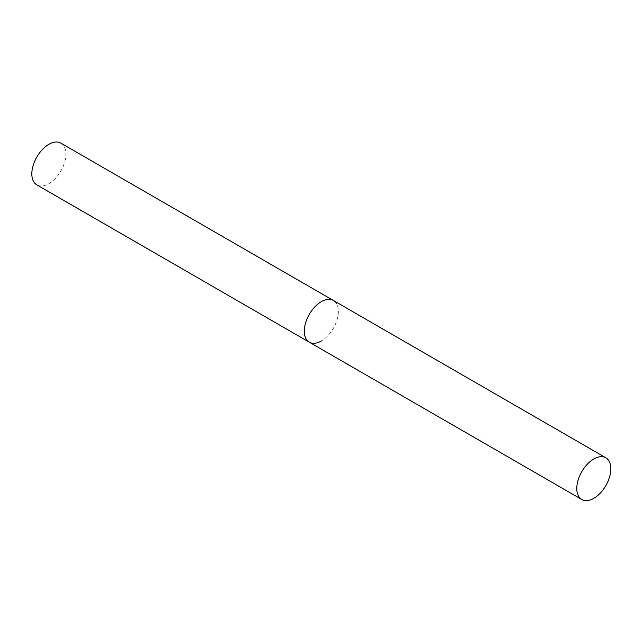 <?xml version="1.0" encoding="UTF-8"?>
<svg xmlns="http://www.w3.org/2000/svg" width="643" height="643" viewBox="0 0 643 643"><rect width="100%" height="100%" fill="white"/><g stroke="black" fill="none" stroke-linecap="round" stroke-linejoin="round"><path stroke-width="0.48" stroke-dasharray="3.21 2.41" d="M60.892 143.148A24.08 13.905 -60 0 1 64.589 162.454A24.08 13.905 -60 0 1 48.852 183.673A24.08 13.905 -60 0 1 36.812 184.871M309.291 342.18A24.08 13.905 120 0 0 327.85 335.734A24.08 13.905 120 0 0 338.363 311.493A24.08 13.905 120 0 0 333.379 300.466A24.08 13.905 -60 0 1 337.069 319.764A24.08 13.905 -60 0 1 321.339 340.991"/><path stroke-width="0.96" d="M321.339 340.991A24.08 13.905 -60 0 1 309.291 342.18A24.08 13.905 -60 0 1 305.602 322.882A24.08 13.905 -60 0 1 321.339 301.663A24.08 13.905 -60 0 1 333.379 300.466A24.08 13.905 120 0 0 314.821 306.92A24.08 13.905 120 0 0 304.308 331.161A24.08 13.905 120 0 0 309.291 342.18L36.812 184.871A24.08 13.905 -60 0 1 33.123 165.564A24.08 13.905 -60 0 1 48.852 144.345A24.08 13.905 -60 0 1 60.892 143.148L605.859 457.784A24.08 13.905 120 0 0 587.3 464.238A24.08 13.905 120 0 0 576.787 488.479A24.08 13.905 120 0 0 581.778 499.498A24.08 13.905 120 0 0 600.337 493.052A24.08 13.905 120 0 0 610.85 468.811A24.08 13.905 120 0 0 605.859 457.784M309.291 342.18L581.778 499.498"/></g></svg>
